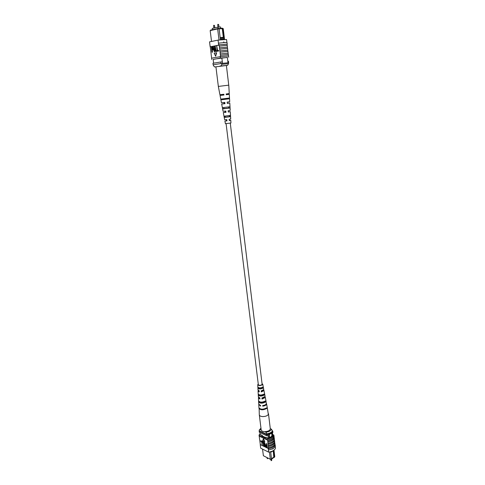 <?xml version="1.0" encoding="UTF-8"?>
<svg xmlns="http://www.w3.org/2000/svg" width="485" height="485" viewBox="0 0 485 485"><rect width="100%" height="100%" fill="white"/><g stroke="black" fill="none" stroke-linecap="round" stroke-linejoin="round"><path stroke-width="0.73" d="M230.278 123.19L262.124 384.241L261.5 384.963C259.905 385.496 258.857 385.411 258.341 384.702L226.089 123.705M212.424 29.694L212.266 28.409L217.886 27.118L220.62 26.966L220.784 28.324M217.886 27.118L218.05 28.445M219.014 39.988L217.656 28.918L210.175 30.616L211.533 41.449M210.175 30.616L210.611 30.106L218.705 28.372L219.075 28.76L220.372 39.182L223.961 38.933L223.852 38.024L220.257 38.266M218.765 28.439L221.948 28.257L222.275 28.657L219.081 28.839M222.348 28.166L223.233 28.597L221.948 28.257M213.151 59.394L213.624 63.177M221.845 57.897L222.512 63.317M215.504 58.946L227.386 57.4L227.992 62.771M223.233 28.597L224.549 39.497M213.406 64.76L221.645 63.42M220.936 63.505L220.748 62.001L212.951 63.292L213.133 64.772M220.748 62.001L222.324 61.819M227.817 61.292L228.459 61.262L228.635 62.753M222.275 28.657L223.324 37.357L223.852 38.024L222.718 28.554M223.961 38.933L223.718 39.546M224.04 39.527L223.973 38.952M219.075 28.76L217.656 28.918L217.789 28.476M220.372 39.182L220.426 39.837M223.324 37.357L220.148 37.569M219.693 66.178L220.905 65.99L221.845 64.311L221.736 63.408L228.453 62.753L228.562 63.65L227.61 65.317L220.905 65.99M226.374 65.517L227.61 65.317M228.744 85.154L226.398 65.499L214.709 66.966L213.43 65.663L213.315 64.778L221.736 63.408M221.845 64.311L228.562 63.65M214.709 66.966L215.91 66.9M223.834 42.607L223.779 41.849L224.04 42.541M227.738 50.222L227.641 48.548L224.713 48.676L219.747 49.185L219.85 50.877L227.738 50.222L227.895 51.556M227.374 47.209L227.277 45.529L224.349 45.639L219.372 46.142L219.475 47.833L227.374 47.209L227.538 48.542M228.095 53.229L227.998 51.562L225.076 51.707L220.117 52.222L220.22 53.914L228.095 53.229L228.259 54.562M220.657 56.618L228.526 55.939L228.356 54.562L220.487 55.26L220.269 58.054L227.362 57.515M228.199 53.211L220.323 53.896M219.372 46.142L218.741 44.82L227.229 44.177L227.029 42.516L223.979 42.595L218.444 43.165L218.65 44.844L227.125 44.202L227.174 45.523M227.477 47.191L219.578 47.815M227.835 50.204L219.947 50.858M219.141 45.093L210.278 46.833L211.606 58.182M210.278 46.833L209.914 44.869L210.12 46.524M226.919 42.504L226.562 39.509L218.068 40.103L209.532 41.862L209.914 44.869M216.728 45.923L217.304 50.61L218.565 50.404L218.644 51.022L217.135 51.271L216.728 45.923L217.583 50.555M215.225 46.214L215.807 50.889L217.062 50.682L217.135 51.301L215.637 51.549L215.225 46.214L216.086 50.84M214.576 46.342L214.958 49.385L214.497 51.834L213.467 49.67L213.085 46.633L214.406 51.222L214.716 49.434L214.334 46.39L214.861 46.318L215.237 49.361L214.673 51.816M213.327 46.584L214.522 51.18M212.254 46.821L212.703 46.845L213.242 48.203L212.727 49.955L212.242 50.052L212.509 52.162L211.987 52.228L211.327 46.978L212.418 46.869L212.957 48.227L212.448 49.979L211.957 50.076L211.987 52.228M215.661 56.236L216.649 52.75L214.152 53.18L215.661 56.236L216.371 52.774M220.487 55.26L220.22 53.914M220.117 52.222L219.85 50.877M219.747 49.185L219.475 47.833M218.068 40.103L218.444 43.165M218.741 44.82L218.535 43.141M213.157 59.467L220.269 58.054M220.105 56.69L211.587 58.182L211.757 59.522M228.423 55.933L220.554 56.636M228.526 55.939L228.69 57.285M213.151 59.406L215.51 58.988M218.686 45.147L210.157 46.821M211.884 49.458L212.381 49.361L212.721 48.3L212.23 47.439L211.642 47.548L211.884 49.458M211.642 47.548L212.163 49.403M212.345 47.445L211.927 47.524M216.777 50.707L217.135 51.301M216.856 51.325L215.637 51.549M218.28 50.428L218.644 51.022M218.359 51.046L217.135 51.271M226.75 119.625L226.895 120.856L224.894 120.995L225.41 123.687L230.939 123.008L230.781 120.274L229.272 120.589L229.126 119.322L230.708 118.995L230.29 111.665L228.283 112.041L228.138 110.756L230.217 110.38L229.793 103.008L227.289 103.414L227.138 102.129L229.72 101.711L229.296 94.296L226.283 94.727L226.198 93.981L229.253 93.55L228.774 85.148L218.347 86.427L215.916 66.772M225.27 111.113L225.404 112.18L224.179 112.417L225.877 112.308L225.725 111.065M223.142 94.357L223.227 94.999L221.457 95.254L223.809 95.011L223.724 94.29M224.179 102.493L224.319 103.614L222.821 103.863L224.846 103.687L224.694 102.432M226.489 120.698L226.356 119.662M230.46 116.673L224.567 117.418L230.46 116.673L230.387 115.388L224.325 116.157L224.567 117.418M225.185 116.103L225.386 117.315M229.993 108.028L222.924 108.919L229.993 108.028L229.926 106.736L222.682 107.646L222.924 108.919M223.797 107.555L223.997 108.785M229.49 98.77L221.178 99.813L229.49 98.77L229.447 98.031L221.039 99.079L221.178 99.813M222.409 98.946L222.518 99.643M222.512 99.583L227.901 98.922L227.847 98.279M223.979 108.688L228.677 108.113L228.581 106.973M225.361 117.194L229.399 116.697L229.302 115.594M225.404 112.18L223.294 112.526L225.974 112.332L225.822 111.053L223.052 111.259L221.675 104.002L224.846 103.687M225.313 112.15L225.179 111.12M223.227 94.999L220.051 95.43L223.955 95.011L223.864 94.272L219.917 94.696L218.347 86.427M223.082 94.993L223.003 94.375M224.967 103.705L224.816 102.42L221.439 102.729L220.051 95.43M224.319 103.614L221.675 104.002M224.197 103.596L224.058 102.505M224.894 120.995L226.968 120.886L226.822 119.613L224.658 119.734L223.294 112.526M226.416 120.674L226.289 119.668M222.506 99.546L227.901 98.885M223.973 108.64L228.677 108.064M225.355 117.146L229.393 116.649M229.296 94.296L226.271 94.605M229.793 103.008L227.265 103.22M230.29 111.665L228.259 111.792M230.781 120.274L229.241 120.328M228.15 98.94L228.089 98.249M228.926 108.161L228.823 106.949M229.641 116.776L229.544 115.588M226.283 94.702L227.889 94.466L226.271 94.624M227.283 103.384L228.647 103.147L227.271 103.25M228.283 111.999L229.399 111.774L228.259 111.829M229.266 120.553L230.151 120.347L229.247 120.365M272.861 457.846L272.916 458.258L270.745 459.537L265.519 456.821M271.988 434.608L271.37 433.608C270.078 433.511 269.369 434.36 269.236 436.148L269.842 437.143C271.139 437.24 271.849 436.397 271.988 434.608M269.842 437.143C271.133 437.234 271.842 436.385 271.976 434.602L271.37 433.602M270.648 451.735L270.703 452.159L273.576 450.45M262.549 449.104L263.379 455.724L270.327 459.259L269.442 452.014M271.515 459.01L270.327 459.259L271.515 459.01L270.703 452.159M273.582 450.492L274.413 457.306L274.765 456.646L273.989 450.159M274.413 457.306L271.473 458.664M270.497 459.35L263.379 455.724M272.819 435.815L272.352 431.971M272.485 436.718L271.964 432.396M269.272 438.495L268.738 434.123M268.326 438.331L267.841 434.366M260.184 434.512L259.936 432.553M272.637 430.995L272.94 432.19L272.467 432.887M267.962 435.391L266.617 435.706L266.483 434.584L259.16 431.141L259.36 430.832M267.089 434.457L266.483 434.584M266.617 435.706L259.299 432.256L259.16 431.141M273.588 450.486L273.243 450.826L273.789 457.3M271.461 458.592L274.001 457.1M273.243 450.826L270.697 452.305M261.203 430.013L260.087 429.486L259.19 430.122L259.275 430.789L267.174 434.499L265.901 432.202L264.762 431.668M260.972 428.176L260.087 429.486M265.901 432.202C269.023 431.765 270.86 430.753 271.418 429.158L272.691 431.438C271.861 432.911 270.024 433.929 267.174 434.499M272.612 430.765C271.776 432.238 269.939 433.257 267.096 433.82M271.418 429.158L270.284 428.643M259.19 430.122L260.778 428.352M273.164 448.625L272.806 449.049L272.758 448.649M275.056 444.763L275.153 444.806C274.334 446.806 272.049 448.116 268.302 448.734L268.217 448.686C271.982 448.079 274.261 446.776 275.056 444.763L274.934 444.496M274.892 444.181L275.031 444.545M275.231 446.23L275.468 448.188C274.674 450.213 272.394 451.529 268.642 452.135L260.688 448.176L260.227 444.551L268.581 448.407L267.629 439.956C271.018 439.325 273.158 438.125 274.043 436.348L273.952 436.306C273.085 438.088 270.951 439.295 267.538 439.907L267.629 439.956M268.581 448.407L268.187 448.461L268.454 449.959C272.194 449.34 274.48 448.031 275.298 446.024L275.153 444.806M268.642 452.135L268.369 449.91M268.06 444.169C271.467 443.551 273.595 442.338 274.455 440.538L274.364 439.737M274.455 440.538L274.552 440.58C273.667 442.375 271.533 443.581 268.15 444.212M268.302 445.442C271.685 444.812 273.813 443.599 274.698 441.799L274.552 440.58M268.332 446.4C271.733 445.782 273.867 444.569 274.722 442.757L274.631 441.962M274.722 442.757L274.819 442.799C273.934 444.599 271.806 445.818 268.423 446.449M268.575 447.673C271.952 447.043 274.086 445.824 274.965 444.017L274.819 442.799M267.756 440.962C271.139 440.338 273.279 439.131 274.164 437.349L274.043 436.348M267.787 441.926C271.194 441.314 273.328 440.107 274.195 438.313L274.098 437.506M274.195 438.313L274.286 438.355C273.401 440.137 271.267 441.344 267.878 441.974M268.029 443.205C271.412 442.575 273.546 441.368 274.431 439.58L274.286 438.355M260.875 440.738L261.997 441.283L262.252 445.285L261.597 441.756L260.7 441.32L260.875 440.738M262.258 441.411L263.385 441.956L263.64 445.97L262.985 442.429L262.088 441.993L262.258 441.411M264.179 442.975L264.47 446.133L264.016 446.151L263.882 442.526L264.452 442.423L265.368 444.472L265.641 446.709L265.186 446.727L264.295 443.017L263.967 444.024L264.24 446.261M264.016 442.496L264.452 442.423M266.374 443.648L266.835 443.623L267.314 447.528L266.047 447.079L265.58 445.861L265.725 444.945L266.568 445.218L266.604 443.757L267.083 447.661M265.865 444.915L266.538 444.957M264.816 441.726L263.476 438.816L262.506 440.853L264.816 441.726M260.306 444.345L259.19 436.154M268.454 449.959L268.302 448.734M260.233 444.539L260.409 445.982M273.952 436.306L273.898 435.1C273.091 437.064 270.8 438.349 267.023 438.955L267.144 439.962L267.538 439.907M267.144 439.962L259.172 436.148L259.045 435.148L260.075 433.675M272.661 434.524L273.898 435.1M267.023 438.955L259.045 435.148M262.464 436.063L262.397 435.56L260.172 434.408M272.431 436.245L268.26 438.343L265.932 437.24L265.471 437.494L261.936 435.815L262.397 435.56M260.227 444.551L268.187 448.461M266.623 445.673L265.889 445.412L265.804 445.951L266.798 447.091L266.623 445.673M266.041 445.4L266.768 446.83M264.222 442.556L265.137 444.599L265.416 446.837M262.027 441.538L263.385 441.956M263.155 442.084L263.64 445.97M260.645 440.865L261.997 441.283M261.767 441.411L262.252 445.285M264.586 441.853L263.246 438.943M259.123 408.212L259.311 414.893C259.554 415.887 260.688 416.451 262.718 416.579C265.507 416.524 267.38 415.821 268.35 414.457L267.174 407.103M259.311 414.893L261.185 429.898C261.433 430.935 262.561 431.523 264.58 431.662C268.066 431.517 269.975 430.559 270.303 428.782L268.49 413.772M263.191 394.547L263.282 395.123C261.445 395.905 260.063 395.875 259.135 395.026L259.117 394.79M262.761 409.213L263.767 409.085M264.331 401.58L264.398 401.998C262.318 402.944 260.76 402.908 259.717 401.895M262.033 387.485L262.155 388.212C260.59 388.837 259.396 388.812 258.572 388.145L258.529 387.661M259.214 391.425L258.79 390.704M259.918 398.434L259.348 397.809M264.319 405.224L263.034 405.521M264.319 397.203L262.276 398.597L262.203 397.961M263.143 390.17L263.155 390.692L261.506 391.565L261.421 390.819M258.311 384.417L258.232 384.702C259.299 385.617 260.609 385.551 262.173 384.502L262.094 383.956M259.135 395.026L258.275 395.008C259.493 396.366 261.451 396.415 264.155 395.148L263.282 395.123M258.275 395.008L258.22 393.99C259.414 395.299 261.324 395.342 263.955 394.117L264.155 395.148M258.966 408.285C260.603 410.237 263.185 410.292 266.726 408.437L265.81 408.412M258.966 408.212L258.935 407.703C260.548 409.631 263.106 409.686 266.611 407.855L266.726 408.437M259.657 401.871L258.626 401.853C260.027 403.544 262.312 403.599 265.489 402.029L264.398 401.998M258.82 404.484L260.688 406.115L260.627 405.515L258.754 404.199L258.578 400.828C259.936 402.477 262.173 402.538 265.289 401.004L265.489 402.029M258.572 388.145L257.923 388.127C258.972 389.164 260.597 389.194 262.803 388.23L262.155 388.212M257.923 388.127L257.875 387.103C258.899 388.085 260.469 388.121 262.597 387.194L262.803 388.23M262.039 383.538L262.652 384.514C260.681 385.83 259.045 385.908 257.735 384.744L258.256 383.999M257.735 384.744L258.008 389.934L259.154 390.813L259.257 391.874L258.062 390.971L258.281 390.419M258.062 390.971L258.366 396.863L259.869 397.955L259.972 399.016L258.42 397.894L258.59 397.354M266.447 403.544L266.447 404.454C265.859 405.351 264.622 405.921 262.724 406.175L262.664 405.569C264.537 405.321 265.756 404.757 266.338 403.872L265.974 400.859M264.943 396.572L265.143 397.597L262.015 399.064L261.912 398.003L264.949 396.572L265.046 396.045L263.919 390.249L263.828 390.704L261.306 391.922L261.197 390.855L263.634 389.673L263.719 389.231L262.724 384.132M263.573 389.77L263.919 390.249M261.706 402.695L262.239 402.599M266.556 403.829L267.229 407.267M265.24 397.057L265.998 400.95M263.137 386.254L263.337 387.285M261.609 402.695L262.252 402.677M260.439 395.669L261.3 395.693M262.724 406.175L263.04 405.587M262.015 399.064L262.276 398.597M261.306 391.922L261.506 391.565M214.449 25.608L213.679 25.699M218.571 24.644L217.807 24.735M271.012 460.265L271.661 460.186M267.187 458.319L267.835 458.24M214.825 27.821L214.552 25.566L213.879 25.25L213.57 25.687L213.861 28.045M218.977 27.057L218.68 24.602L218.001 24.28L217.692 24.723L217.983 27.111M270.824 459.489L271.139 460.701L271.77 460.313L271.612 459.022M267.011 457.64L267.314 458.755L267.908 458.095M258.42 397.894L258.578 400.925M258.784 404.781L258.935 407.703"/></g></svg>
